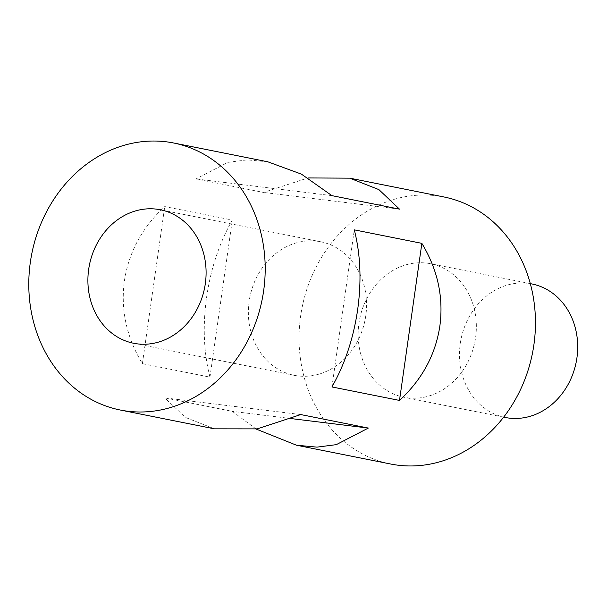 <?xml version="1.0" encoding="UTF-8"?>
<svg xmlns="http://www.w3.org/2000/svg" width="607" height="607" viewBox="0 0 607 607"><rect width="100%" height="100%" fill="white"/><g stroke="black" fill="none" stroke-linecap="round" stroke-linejoin="round"><path stroke-width="0.46" stroke-dasharray="3.04 2.28" d="M249.143 301.391A68.075 58.72 -78.7 0 0 294.129 375.316A68.075 58.72 -78.7 0 0 365.786 315.723A68.075 58.72 -78.7 0 0 320.792 241.798A68.075 58.72 -78.7 0 0 249.143 301.391M267.77 161.788L247.261 159.861L227.959 162.35L195.924 178.936L263.484 192.427L308.075 177.934M443.914 196.964A136.158 117.439 -78.7 0 0 300.609 316.148A136.158 117.439 -78.7 0 0 390.597 464.006M206.577 297.377C210.811 268.575 219.393 242.8 232.314 220.06L164.747 206.57C142.213 227.39 128.76 252.186 124.382 280.965C120.558 309.813 126.56 337.378 142.395 363.646L209.954 377.144C203.74 352.788 202.617 326.202 206.577 297.377M505.274 417.479A68.075 58.72 101.3 0 1 460.622 341.384A68.075 58.72 101.3 0 1 528.189 283.355A68.075 58.72 101.3 0 1 531.937 283.962M407.669 397.843A68.075 58.72 -78.7 0 0 475.235 339.821A68.075 58.72 -78.7 0 0 430.583 263.726A68.075 58.72 -78.7 0 0 426.842 263.119A68.075 58.72 -78.7 0 0 359.276 321.149A68.075 58.72 -78.7 0 0 403.921 397.244A68.075 58.72 -78.7 0 0 407.669 397.843M256.169 429.066L232.329 411.356L164.763 397.866L185.355 417.388L214.446 428.83M331.938 386.94L354.291 229.856M142.395 363.646L164.747 206.57M209.954 377.144L232.314 220.06M331.915 195.644L195.924 178.936M399.482 209.134L263.484 192.427M300.761 414.573L164.763 397.866M291.724 418.655L232.329 411.356M294.129 375.316L133.661 343.274M530.321 283.636L430.583 263.726M320.792 241.798L160.324 209.756M503.658 417.161L403.921 397.244"/><path stroke-width="0.91" d="M88.675 269.349A68.075 58.72 -78.7 0 0 133.661 343.274A68.075 58.72 -78.7 0 0 205.318 283.681A68.075 58.72 -78.7 0 0 160.324 209.756A68.075 58.72 -78.7 0 0 88.675 269.349M308.075 177.934L349.799 178.17L378.889 189.612L399.482 209.134L331.915 195.644L301.436 174.141L267.77 161.788L173.655 142.994A136.158 117.439 -78.7 0 0 30.35 262.186A136.158 117.439 -78.7 0 0 120.33 410.036A136.158 117.439 -78.7 0 0 263.635 290.852A136.158 117.439 -78.7 0 0 173.655 142.994M357.667 309.623C361.635 280.798 360.505 254.212 354.291 229.856L421.857 243.354C437.693 269.622 443.694 297.187 439.863 326.035C435.492 354.814 422.04 379.61 399.505 400.43L331.938 386.94C344.852 364.2 353.433 338.425 357.667 309.623M120.33 410.036L214.446 428.83L257.292 428.876L300.761 414.573L368.328 428.064L336.293 444.65L316.991 447.139L296.482 445.212L390.597 464.006A136.158 117.439 -78.7 0 0 533.894 344.814A136.158 117.439 -78.7 0 0 443.914 196.964L349.799 178.17M530.321 283.636L531.937 283.962A68.075 58.72 101.3 0 1 576.582 360.057A68.075 58.72 101.3 0 1 509.015 418.086A68.075 58.72 101.3 0 1 505.274 417.479L503.658 417.161M296.482 445.212L256.169 429.066M399.505 400.43L421.857 243.354M368.328 428.064L291.724 418.655"/></g></svg>

